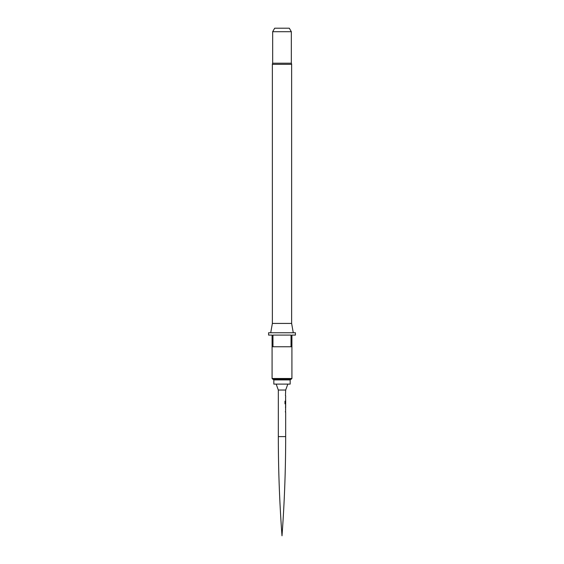 <?xml version="1.0" encoding="UTF-8"?>
<svg xmlns="http://www.w3.org/2000/svg" width="564" height="564" viewBox="0 0 564 564"><rect width="100%" height="100%" fill="white"/><g stroke="black" fill="none" stroke-linecap="round" stroke-linejoin="round"><path stroke-width="0.85" d="M285.462 395.78L285.673 390.034L278.327 390.034L278.327 436.614A1340.064 1340.064 0 0 0 282 535.8A1340.064 1340.064 0 0 0 285.673 436.614L278.327 436.614M285.673 395.773L285.588 399.756M285.581 397.683L285.666 397.084L285.56 397.683M285.673 400.369L285.673 403.669L284.989 401.18L284.975 403.754L285.673 404.353L285.596 403.669M285.588 401.646L285.553 401.067M285.673 404.353L285.673 407.723M285.603 405.664L285.673 405.044M285.61 408.322L285.61 411.706M285.61 409.633L285.673 409.027L285.56 409.626M285.673 412.312L285.673 436.614M285.673 399.756L285.56 400.355M285.673 403.669L285.56 404.339M285.673 390.034L287.837 384.105M278.327 390.034L276.163 384.105M273.829 379.903L290.171 379.903L290.171 384.105L273.829 384.105L273.829 379.903L273.131 379.205M291.919 378.5L291.221 379.205L272.779 379.205L272.081 378.5L272.081 335.094L268.584 335.094L268.584 332.76L295.416 332.76L295.416 335.094L291.919 335.094L291.919 378.5L272.081 378.5M291.919 346.761L272.081 346.761M291.038 346.761L291.038 335.094L272.962 335.094L272.962 346.761M291.63 64.338L272.37 64.338A2.334 2.334 0 0 1 272.666 63.21L291.334 63.21A2.334 2.334 0 0 1 291.63 64.338L291.63 323.426L272.37 323.426L270.727 332.76M291.63 323.426L293.273 332.76M272.37 64.338L272.37 323.426M272.666 31.704L274.689 28.2L289.311 28.2L291.334 31.704L272.666 31.704L272.666 63.21M291.334 31.704L291.334 63.21M285.56 401.138L285.56 401.603M285.511 403.387L285.638 401.603M285.187 403.612L285.299 401.187M285.624 407.716L285.56 408.273M285.504 407.673L285.624 405.692M285.56 405.1L285.56 405.65M285.335 411.685L285.56 412.305M290.171 379.903L290.869 379.205"/></g></svg>
